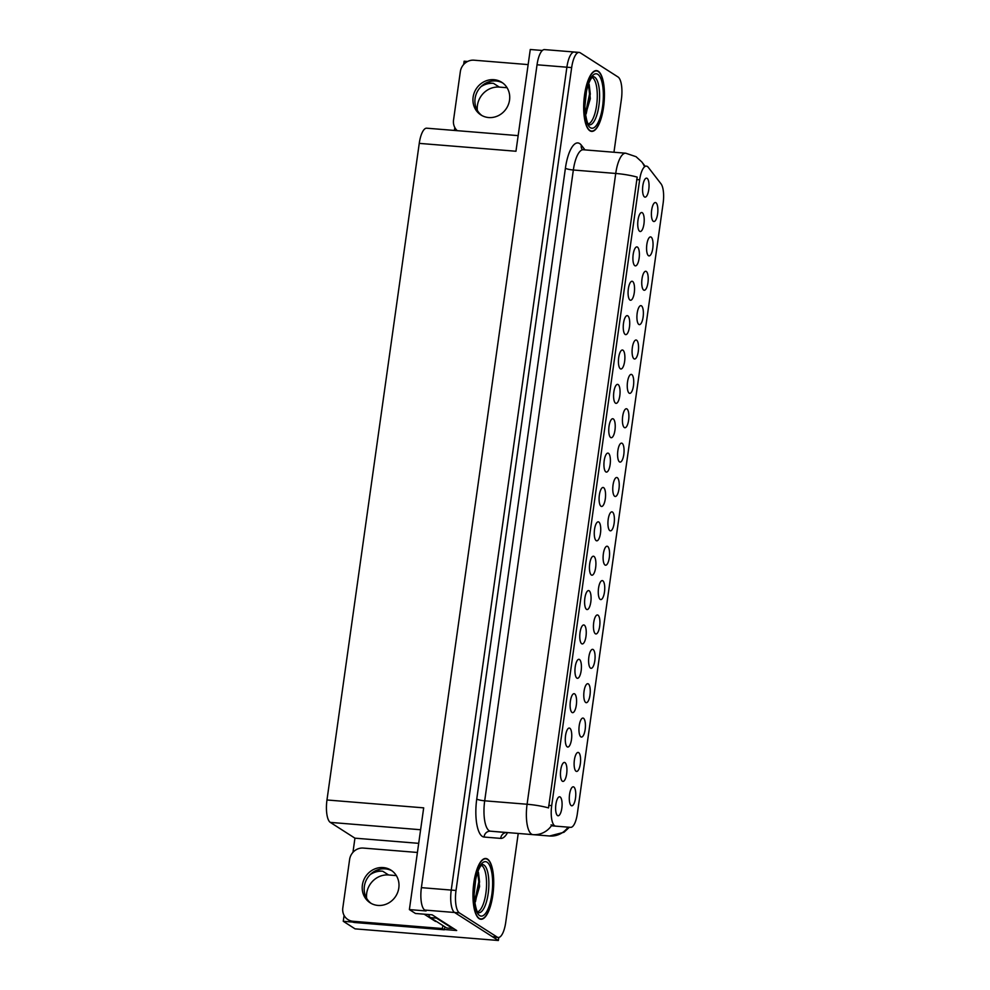 <?xml version="1.0" encoding="UTF-8"?>
<svg xmlns="http://www.w3.org/2000/svg" width="990" height="990" viewBox="0 0 990 990"><rect width="100%" height="100%" fill="white"/><g stroke="black" fill="none" stroke-linecap="round" stroke-linejoin="round"><path stroke-width="1.49" d="M634.008 358.813A9.529 3.168 94.6 0 0 638.29 351.413A9.529 3.168 94.6 0 0 636.632 340.201A9.529 3.168 94.6 0 0 635.407 340.176A9.529 3.168 94.6 0 0 632.164 349.247A9.529 3.168 94.6 0 0 633.897 358.739A9.529 3.168 94.6 0 0 634.008 358.813M571.218 805.613A9.529 3.168 94.6 0 0 575.499 798.2A9.529 3.168 94.6 0 0 573.829 787.001A9.529 3.168 94.6 0 0 572.616 786.963A9.529 3.168 94.6 0 0 569.374 796.047A9.529 3.168 94.6 0 0 571.106 805.526A9.529 3.168 94.6 0 0 571.218 805.613M567.208 746.856A9.529 3.168 94.6 0 0 571.49 739.456A9.529 3.168 94.6 0 0 569.832 728.244A9.529 3.168 94.6 0 0 568.607 728.219A9.529 3.168 94.6 0 0 565.364 737.29A9.529 3.168 94.6 0 0 567.097 746.769A9.529 3.168 94.6 0 0 567.208 746.856M629.182 393.179A9.529 3.168 94.6 0 0 633.464 385.778A9.529 3.168 94.6 0 0 631.793 374.567A9.529 3.168 94.6 0 0 630.581 374.542A9.529 3.168 94.6 0 0 627.338 383.625A9.529 3.168 94.6 0 0 629.071 393.104A9.529 3.168 94.6 0 0 629.182 393.179M581.699 643.748A9.529 3.168 94.6 0 0 585.981 636.347A9.529 3.168 94.6 0 0 584.323 625.136A9.529 3.168 94.6 0 0 583.098 625.111A9.529 3.168 94.6 0 0 579.855 634.182A9.529 3.168 94.6 0 0 581.588 643.673A9.529 3.168 94.6 0 0 581.699 643.748M600.2 599.396A9.529 3.168 94.6 0 0 604.482 591.995A9.529 3.168 94.6 0 0 602.811 580.784A9.529 3.168 94.6 0 0 601.598 580.759A9.529 3.168 94.6 0 0 598.356 589.83A9.529 3.168 94.6 0 0 600.089 599.309A9.529 3.168 94.6 0 0 600.2 599.396M610.682 437.531A9.529 3.168 94.6 0 0 614.963 430.13A9.529 3.168 94.6 0 0 613.293 418.918A9.529 3.168 94.6 0 0 612.08 418.894A9.529 3.168 94.6 0 0 608.838 427.977A9.529 3.168 94.6 0 0 610.57 437.456A9.529 3.168 94.6 0 0 610.682 437.531M585.709 702.504A9.529 3.168 94.6 0 0 589.99 695.091A9.529 3.168 94.6 0 0 588.32 683.892A9.529 3.168 94.6 0 0 587.107 683.867A9.529 3.168 94.6 0 0 583.865 692.938A9.529 3.168 94.6 0 0 585.597 702.417A9.529 3.168 94.6 0 0 585.709 702.504M596.19 540.639A9.529 3.168 94.6 0 0 600.472 533.239A9.529 3.168 94.6 0 0 598.814 522.027A9.529 3.168 94.6 0 0 597.589 522.002A9.529 3.168 94.6 0 0 594.346 531.086A9.529 3.168 94.6 0 0 596.079 540.565A9.529 3.168 94.6 0 0 596.19 540.639M595.374 633.761A9.529 3.168 94.6 0 0 599.655 626.361A9.529 3.168 94.6 0 0 597.985 615.149A9.529 3.168 94.6 0 0 596.76 615.124A9.529 3.168 94.6 0 0 593.53 624.207A9.529 3.168 94.6 0 0 595.262 633.687A9.529 3.168 94.6 0 0 595.374 633.761M605.855 471.908A9.529 3.168 94.6 0 0 610.137 464.496A9.529 3.168 94.6 0 0 608.466 453.296A9.529 3.168 94.6 0 0 607.254 453.259A9.529 3.168 94.6 0 0 604.011 462.342A9.529 3.168 94.6 0 0 605.744 471.822A9.529 3.168 94.6 0 0 605.855 471.908M580.882 736.869A9.529 3.168 94.6 0 0 585.164 729.469A9.529 3.168 94.6 0 0 583.494 718.257A9.529 3.168 94.6 0 0 582.281 718.233A9.529 3.168 94.6 0 0 579.039 727.304A9.529 3.168 94.6 0 0 580.771 736.795A9.529 3.168 94.6 0 0 580.882 736.869M591.364 575.017A9.529 3.168 94.6 0 0 595.646 567.604A9.529 3.168 94.6 0 0 593.975 556.405A9.529 3.168 94.6 0 0 592.763 556.368A9.529 3.168 94.6 0 0 589.52 565.451A9.529 3.168 94.6 0 0 591.253 574.93A9.529 3.168 94.6 0 0 591.364 575.017M648.5 255.705A9.529 3.168 94.6 0 0 652.781 248.304A9.529 3.168 94.6 0 0 651.123 237.093A9.529 3.168 94.6 0 0 649.898 237.068A9.529 3.168 94.6 0 0 646.656 246.139A9.529 3.168 94.6 0 0 648.388 255.63A9.529 3.168 94.6 0 0 648.5 255.705M624.356 427.556A9.529 3.168 94.6 0 0 628.625 420.144A9.529 3.168 94.6 0 0 626.967 408.944A9.529 3.168 94.6 0 0 625.742 408.907A9.529 3.168 94.6 0 0 622.5 417.99A9.529 3.168 94.6 0 0 624.232 427.47A9.529 3.168 94.6 0 0 624.356 427.556M639.664 231.326A9.529 3.168 94.6 0 0 643.946 223.913A9.529 3.168 94.6 0 0 642.275 212.714A9.529 3.168 94.6 0 0 641.062 212.677A9.529 3.168 94.6 0 0 637.82 221.76A9.529 3.168 94.6 0 0 639.552 231.239A9.529 3.168 94.6 0 0 639.664 231.326M609.865 530.652A9.529 3.168 94.6 0 0 614.134 523.252A9.529 3.168 94.6 0 0 612.476 512.04A9.529 3.168 94.6 0 0 611.251 512.016A9.529 3.168 94.6 0 0 608.009 521.099A9.529 3.168 94.6 0 0 609.753 530.578A9.529 3.168 94.6 0 0 609.865 530.652M629.999 300.057A9.529 3.168 94.6 0 0 634.281 292.656A9.529 3.168 94.6 0 0 632.622 281.445A9.529 3.168 94.6 0 0 631.397 281.42A9.529 3.168 94.6 0 0 628.155 290.503A9.529 3.168 94.6 0 0 629.888 299.982A9.529 3.168 94.6 0 0 629.999 300.057M615.508 403.165A9.529 3.168 94.6 0 0 619.789 395.765A9.529 3.168 94.6 0 0 618.131 384.553A9.529 3.168 94.6 0 0 616.906 384.528A9.529 3.168 94.6 0 0 613.664 393.599A9.529 3.168 94.6 0 0 615.396 403.091A9.529 3.168 94.6 0 0 615.508 403.165M605.026 565.03A9.529 3.168 94.6 0 0 609.308 557.618A9.529 3.168 94.6 0 0 607.65 546.418A9.529 3.168 94.6 0 0 606.425 546.381A9.529 3.168 94.6 0 0 603.182 555.464A9.529 3.168 94.6 0 0 604.915 564.943A9.529 3.168 94.6 0 0 605.026 565.03M625.173 334.434A9.529 3.168 94.6 0 0 629.454 327.022A9.529 3.168 94.6 0 0 627.784 315.822A9.529 3.168 94.6 0 0 626.571 315.785A9.529 3.168 94.6 0 0 623.329 324.868A9.529 3.168 94.6 0 0 625.061 334.348A9.529 3.168 94.6 0 0 625.173 334.434M590.535 668.126A9.529 3.168 94.6 0 0 594.817 660.726A9.529 3.168 94.6 0 0 593.159 649.527A9.529 3.168 94.6 0 0 591.933 649.49A9.529 3.168 94.6 0 0 588.691 658.573A9.529 3.168 94.6 0 0 590.424 668.052A9.529 3.168 94.6 0 0 590.535 668.126M601.017 506.274A9.529 3.168 94.6 0 0 605.298 498.873A9.529 3.168 94.6 0 0 603.64 487.662A9.529 3.168 94.6 0 0 602.415 487.637A9.529 3.168 94.6 0 0 599.173 496.708A9.529 3.168 94.6 0 0 600.905 506.199A9.529 3.168 94.6 0 0 601.017 506.274M619.517 461.922A9.529 3.168 94.6 0 0 623.799 454.509A9.529 3.168 94.6 0 0 622.141 443.31A9.529 3.168 94.6 0 0 620.916 443.285A9.529 3.168 94.6 0 0 617.673 452.356A9.529 3.168 94.6 0 0 619.406 461.835A9.529 3.168 94.6 0 0 619.517 461.922M562.382 781.221A9.529 3.168 94.6 0 0 566.664 773.821A9.529 3.168 94.6 0 0 564.993 762.609A9.529 3.168 94.6 0 0 563.78 762.585A9.529 3.168 94.6 0 0 560.538 771.668A9.529 3.168 94.6 0 0 562.271 781.147A9.529 3.168 94.6 0 0 562.382 781.221M620.346 368.8A9.529 3.168 94.6 0 0 624.628 361.387A9.529 3.168 94.6 0 0 622.957 350.188A9.529 3.168 94.6 0 0 621.745 350.163A9.529 3.168 94.6 0 0 618.503 359.234A9.529 3.168 94.6 0 0 620.235 368.713A9.529 3.168 94.6 0 0 620.346 368.8M653.338 221.339A9.529 3.168 94.6 0 0 657.607 213.927A9.529 3.168 94.6 0 0 655.949 202.727A9.529 3.168 94.6 0 0 654.724 202.703A9.529 3.168 94.6 0 0 651.482 211.773A9.529 3.168 94.6 0 0 653.214 221.253A9.529 3.168 94.6 0 0 653.338 221.339M638.847 324.448A9.529 3.168 94.6 0 0 643.116 317.035A9.529 3.168 94.6 0 0 641.458 305.836A9.529 3.168 94.6 0 0 640.233 305.799A9.529 3.168 94.6 0 0 636.991 314.882A9.529 3.168 94.6 0 0 638.723 324.361A9.529 3.168 94.6 0 0 638.847 324.448M644.49 196.948A9.529 3.168 94.6 0 0 648.772 189.548A9.529 3.168 94.6 0 0 647.113 178.336A9.529 3.168 94.6 0 0 645.888 178.311A9.529 3.168 94.6 0 0 642.646 187.395A9.529 3.168 94.6 0 0 644.379 196.874A9.529 3.168 94.6 0 0 644.49 196.948M557.556 815.599A9.529 3.168 94.6 0 0 561.825 808.187A9.529 3.168 94.6 0 0 560.167 796.987A9.529 3.168 94.6 0 0 558.942 796.95A9.529 3.168 94.6 0 0 555.699 806.033A9.529 3.168 94.6 0 0 557.432 815.513A9.529 3.168 94.6 0 0 557.556 815.599M614.691 496.287A9.529 3.168 94.6 0 0 618.973 488.887A9.529 3.168 94.6 0 0 617.302 477.675A9.529 3.168 94.6 0 0 616.089 477.65A9.529 3.168 94.6 0 0 612.847 486.721A9.529 3.168 94.6 0 0 614.58 496.213A9.529 3.168 94.6 0 0 614.691 496.287M634.837 265.691A9.529 3.168 94.6 0 0 639.119 258.291A9.529 3.168 94.6 0 0 637.449 247.079A9.529 3.168 94.6 0 0 636.236 247.054A9.529 3.168 94.6 0 0 632.994 256.125A9.529 3.168 94.6 0 0 634.726 265.617A9.529 3.168 94.6 0 0 634.837 265.691M576.044 771.235A9.529 3.168 94.6 0 0 580.326 763.835A9.529 3.168 94.6 0 0 578.667 752.623A9.529 3.168 94.6 0 0 577.442 752.598A9.529 3.168 94.6 0 0 574.2 761.681A9.529 3.168 94.6 0 0 575.933 771.16A9.529 3.168 94.6 0 0 576.044 771.235M586.538 609.382A9.529 3.168 94.6 0 0 590.807 601.97A9.529 3.168 94.6 0 0 589.149 590.77A9.529 3.168 94.6 0 0 587.924 590.745A9.529 3.168 94.6 0 0 584.682 599.816A9.529 3.168 94.6 0 0 586.414 609.296A9.529 3.168 94.6 0 0 586.538 609.382M643.673 290.07A9.529 3.168 94.6 0 0 647.955 282.67A9.529 3.168 94.6 0 0 646.284 271.458A9.529 3.168 94.6 0 0 645.072 271.433A9.529 3.168 94.6 0 0 641.829 280.517A9.529 3.168 94.6 0 0 643.562 289.996A9.529 3.168 94.6 0 0 643.673 290.07M572.047 712.491A9.529 3.168 94.6 0 0 576.316 705.078A9.529 3.168 94.6 0 0 574.658 693.879A9.529 3.168 94.6 0 0 573.433 693.841A9.529 3.168 94.6 0 0 570.191 702.925A9.529 3.168 94.6 0 0 571.923 712.404A9.529 3.168 94.6 0 0 572.047 712.491M576.873 678.113A9.529 3.168 94.6 0 0 581.155 670.713A9.529 3.168 94.6 0 0 579.484 659.501A9.529 3.168 94.6 0 0 578.271 659.476A9.529 3.168 94.6 0 0 575.029 668.559A9.529 3.168 94.6 0 0 576.762 678.039A9.529 3.168 94.6 0 0 576.873 678.113M555.65 826.143L570.599 827.355A17.152 5.692 94.6 0 0 577.343 813.681L663.139 203.16A17.152 5.692 94.6 0 0 661.035 183.843L648.252 167.31A17.152 5.692 94.6 0 0 646.396 166.122A17.152 5.692 94.6 0 0 639.651 179.796L551.69 805.625A17.152 5.692 94.6 0 0 554.697 825.796A17.152 5.692 94.6 0 0 555.65 826.143L551.059 824.868M366.609 898.277A20.32 18.872 122.6 0 1 388.6 874.974L396.346 875.606M370.223 874.591A20.32 18.872 122.6 0 1 382.734 871.225L375.742 870.655M575.45 52.396A19.058 6.324 94.6 0 0 574.373 52.025A19.058 6.324 94.6 0 0 566.886 67.209L451.242 890.072A19.058 6.324 94.6 0 0 454.571 912.483L498.354 940.5L498.774 937.443M352.947 852.365L354.94 838.171L330.301 822.393A19.058 6.324 -85.4 0 1 326.972 799.982L423.683 807.852L409.39 909.587L415.454 913.473L432.16 914.822L456.687 930.513L444.349 929.511M326.972 799.982L419.253 143.377L515.963 151.247L530.269 49.5L542.359 50.478M613.961 152.25L621.386 99.408A19.058 6.324 94.6 0 0 618.057 76.997L580.227 52.792A19.058 6.324 94.6 0 0 579.15 52.408L544.525 49.599A19.058 6.324 94.6 0 0 537.038 64.783L421.394 887.646A19.058 6.324 94.6 0 0 424.71 910.058L426.108 910.949L409.39 909.587M498.354 940.5L355.064 928.855L343.258 921.294L352.465 922.049M463.679 64.486L464.137 61.207L467.577 61.491M477.341 110.397A20.32 18.872 122.6 0 1 499.331 87.095L507.078 87.726M419.253 143.377A19.058 6.324 -85.4 0 1 426.739 128.193L518.154 135.63M354.94 838.171L418.696 843.344M454.41 130.445L454.818 127.524M343.258 921.294L344.087 915.404M570.599 827.355L552.408 825.87M480.954 86.712A20.32 18.872 -57.4 0 1 493.466 83.346L486.461 82.776M479.148 918.658A30.48 10.123 94.6 0 0 480.868 919.252A30.48 10.123 94.6 0 0 493.181 892.337A30.48 10.123 94.6 0 0 487.525 859.097A30.48 10.123 94.6 0 0 485.805 858.491A30.48 10.123 94.6 0 0 473.505 885.407A30.48 10.123 94.6 0 0 479.148 918.658M589.879 130.779A30.48 10.123 94.6 0 0 591.599 131.385A30.48 10.123 94.6 0 0 603.9 104.457A30.48 10.123 94.6 0 0 598.257 71.218A30.48 10.123 94.6 0 0 596.537 70.612A30.48 10.123 94.6 0 0 584.224 97.527A30.48 10.123 94.6 0 0 589.879 130.779M569.399 827.256L563.978 832.268L549.599 835.993L532.954 834.644A25.406 8.44 -85.4 0 1 531.519 834.137A25.406 8.44 -85.4 0 1 527.088 804.251A22.226 3.638 8 0 1 548.534 807.914L637.189 177.111A22.226 3.638 -172 0 0 615.731 173.46A25.406 8.44 -85.4 0 1 625.717 153.203L583.333 149.762A25.406 8.44 94.6 0 0 573.346 170.008L484.692 800.811A25.406 8.44 94.6 0 0 489.134 830.697A25.406 8.44 94.6 0 0 490.557 831.192L506.175 832.565M551.603 825.549L551.591 825.549A22.226 20.963 -85.4 0 1 532.954 834.644L490.557 831.192A6.348 5.989 94.6 0 0 484.073 837.045A31.754 10.543 -85.4 0 1 476.747 799.054L565.401 168.251A6.348 1.04 -172 0 0 573.346 170.008L615.731 173.46L527.088 804.251L484.692 800.811A6.348 1.04 -172 0 1 476.747 799.054M574.373 52.025A19.058 6.324 94.6 0 0 566.886 67.209L451.242 890.072A19.058 6.324 94.6 0 0 454.571 912.483L492.401 936.701A19.058 6.324 94.6 0 0 493.478 937.072L498.255 937.468A19.058 6.324 94.6 0 0 505.742 922.272L518.228 833.444M579.15 52.408A19.058 6.324 94.6 0 0 571.663 67.592L456.019 890.468A19.058 6.324 94.6 0 0 459.348 912.879L497.178 937.085A19.058 6.324 94.6 0 0 498.255 937.468M568.074 827.145A22.226 20.963 -85.4 0 1 549.599 835.993L507.214 832.553A6.348 5.989 94.6 0 0 500.73 838.394L484.073 837.045M362.389 885.023A19.367 17.993 -57.4 0 0 370.161 902.818A19.367 17.993 -57.4 0 0 398.809 887.981A19.367 17.993 -57.4 0 0 391.038 870.185A19.367 17.993 -57.4 0 0 362.389 885.023M371.176 903.412A19.367 17.993 122.6 0 1 364.37 886.285A19.367 17.993 122.6 0 1 392.003 870.854M445.042 926.937A12.697 11.793 -57.4 0 0 444.3 929.808L442.32 928.533L353.009 921.269A12.697 11.793 122.6 0 1 347.911 919.562A12.697 11.793 122.6 0 1 342.812 907.892L349.606 859.506A12.697 11.793 122.6 0 1 363.293 848.071L417.409 852.464M442.32 928.533A12.697 11.793 122.6 0 1 443.062 925.675M444.3 929.808L354.989 922.544A12.697 11.793 122.6 0 1 349.891 920.836L347.911 919.562M452.739 927.989A12.697 4.22 94.6 0 0 452.678 928.496L436.429 918.101A12.697 4.22 -85.4 0 1 435.39 916.889M428.67 914.55A12.697 4.22 94.6 0 0 430.464 917.619L446.713 928.014L452.678 928.496M473.121 97.144A19.367 17.993 -57.4 0 0 480.893 114.939A19.367 17.993 -57.4 0 0 509.541 100.101A19.367 17.993 -57.4 0 0 501.769 82.306A19.367 17.993 -57.4 0 0 473.121 97.144M481.907 115.533A19.367 17.993 122.6 0 1 475.101 98.406A19.367 17.993 122.6 0 1 502.734 82.974M457.293 130.68A12.697 11.793 122.6 0 1 453.544 120.013L460.338 71.627A12.697 11.793 122.6 0 1 474.024 60.192L528.14 64.598M481.338 865.297A23.5 7.809 -85.4 0 1 481.784 865.532A23.5 7.809 -85.4 0 1 486.276 889.824A23.5 7.809 -85.4 0 1 477.551 911.827M474.767 902.781L479.581 886.545L477.997 871.237M479.197 918.349A30.17 10.024 -85.4 0 1 473.604 885.444A30.17 10.024 -85.4 0 1 485.781 858.813A30.17 10.024 -85.4 0 1 487.476 859.407A30.17 10.024 -85.4 0 1 493.07 892.299A30.17 10.024 -85.4 0 1 480.893 918.943A30.17 10.024 -85.4 0 1 479.197 918.349M475.707 879.368L474.222 893.611M424.178 914.178L435.353 921.331A3.18 1.052 94.6 0 0 435.538 921.393A3.18 1.052 94.6 0 0 435.724 921.356M477.663 872.116L478.814 881.88L474.631 901.816M478.455 872.314L479.556 881.942L475.447 901.754M592.07 77.418A23.5 7.809 -85.4 0 1 592.515 77.653A23.5 7.809 -85.4 0 1 597.007 101.945A23.5 7.809 -85.4 0 1 588.283 123.948M585.486 114.902L590.312 98.678L588.728 83.358M589.929 130.47A30.17 10.024 -85.4 0 1 584.335 97.565A30.17 10.024 -85.4 0 1 596.512 70.934A30.17 10.024 -85.4 0 1 598.207 71.528A30.17 10.024 -85.4 0 1 603.801 104.433A30.17 10.024 -85.4 0 1 591.624 131.064A30.17 10.024 -85.4 0 1 589.929 130.47M586.439 91.488L584.954 105.732M588.394 84.237L589.545 94.001L585.362 113.937M589.186 84.435L590.288 94.062L586.179 113.875M382.734 871.225L388.6 874.974M424.71 910.058L459.348 912.879M421.394 887.646L456.019 890.468M537.038 64.783L571.663 67.592M330.301 822.393L420.614 829.744M639.651 179.796L636.681 179.549M551.69 805.625L548.72 805.39M493.466 83.346L499.331 87.095M565.401 168.251A31.754 10.543 -85.4 0 1 579.657 143.575A31.754 10.543 -85.4 0 1 581.316 145.146L584.991 149.898M644.144 165.936A22.226 19.701 -37.7 0 0 641.842 161.976L644.96 166.011M507.548 832.578A31.754 10.543 -85.4 0 1 500.73 838.394M497.178 937.085L492.401 936.701M582.157 149.379A6.348 5.631 142.3 0 1 581.316 145.146M430.464 917.619L436.429 918.101M354.989 922.544L353.009 921.269M483.974 865.062A24.144 8.019 -85.4 0 1 488.404 891.829A24.144 8.019 -85.4 0 1 478.418 912.693L478.318 912.632C476.759 914.29 471.772 894.366 475.398 880.989C478.318 865.545 483.269 863.614 482.328 864.579A24.144 8.019 -85.4 0 1 483.974 865.062M479.593 915.552A27.312 9.071 -85.4 0 1 474.816 883.427A27.312 9.071 -85.4 0 1 487.092 862.203A27.312 9.071 -85.4 0 1 491.857 894.329A27.312 9.071 -85.4 0 1 479.593 915.552M435.353 921.331L436.392 921.405M594.693 77.183A24.144 8.019 -85.4 0 1 599.123 103.95A24.144 8.019 -85.4 0 1 589.149 124.814L589.038 124.752C587.491 126.423 582.504 106.487 586.13 93.109C589.05 77.665 594 75.735 593.06 76.7A24.144 8.019 -85.4 0 1 594.693 77.183M590.312 127.673A27.312 9.071 -85.4 0 1 585.548 95.547A27.312 9.071 -85.4 0 1 597.812 74.324A27.312 9.071 -85.4 0 1 602.588 106.45A27.312 9.071 -85.4 0 1 590.312 127.673M582.269 149.515L583.333 149.762M641.842 161.976L636.075 156.705L625.717 153.203M485.781 858.813L484.333 858.689M480.893 918.943L479.445 918.819M435.538 921.393L436.479 921.467M596.512 70.934L595.064 70.81M591.624 131.064L590.164 130.94"/></g></svg>
